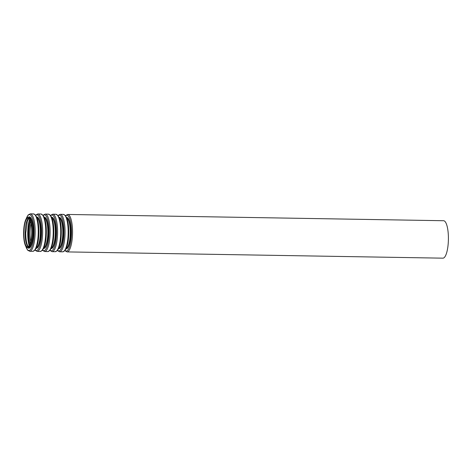 <?xml version="1.0" encoding="UTF-8"?>
<svg xmlns="http://www.w3.org/2000/svg" width="472" height="472" viewBox="0 0 472 472"><rect width="100%" height="100%" fill="white"/><g stroke="black" fill="none" stroke-linecap="round" stroke-linejoin="round"><path stroke-width="0.71" d="M23.836 232.962A14.408 3.965 91 0 1 28.049 218.117A14.408 3.965 91 0 1 31.771 232.584A14.408 3.965 91 0 1 27.571 246.927A14.408 3.965 91 0 1 23.836 232.962M23.6 232.985A15.269 4.201 91 0 1 28.066 217.25A15.269 4.201 91 0 1 32.013 232.59A15.269 4.201 91 0 1 27.553 247.788A15.269 4.201 91 0 1 23.6 232.985M67.697 214.453L443.556 220.719A18.727 5.157 91 0 1 448.4 239.528A18.727 5.157 91 0 1 442.937 258.166L67.071 251.906A18.727 5.157 91 0 0 72.54 233.268A18.727 5.157 91 0 0 67.697 214.453L65.49 215.61M28.214 246.744A14.408 3.965 91 0 1 25.122 232.979A14.408 3.965 91 0 1 28.686 218.318M29.146 245.788A17.865 4.915 91 0 1 27.742 233.144A17.865 4.915 91 0 1 29.588 219.303M29.541 245.115A17.452 4.803 91 0 1 28.273 233.144A17.452 4.803 91 0 1 29.96 219.993M30.131 243.711A15.234 4.195 91 0 1 28.975 233.074A15.234 4.195 91 0 1 30.503 221.409M30.757 241.558A14.408 3.965 91 0 1 30.037 233.062A14.408 3.965 91 0 1 31.058 223.58M65.638 215.792A17.901 4.926 91 0 1 71.484 233.251A17.901 4.926 91 0 1 65.059 250.496M66.587 217.486A15.682 4.319 91 0 1 70.776 233.239A15.682 4.319 91 0 1 66.068 248.838M66.806 218.005A15.269 4.201 91 0 1 70.251 233.227A15.269 4.201 91 0 1 66.298 248.325M65.101 215.586A17.901 4.926 91 0 1 68.77 233.203A17.901 4.926 91 0 1 64.516 250.691M62.699 251.83L64.865 250.726C67.826 246.349 69.101 238.844 68.682 228.212C68.428 224.247 67.856 220.996 66.971 218.459L65.46 215.568L63.325 214.382A18.727 5.157 91 0 1 68.169 233.192A18.727 5.157 91 0 1 62.699 251.83L59.596 251.782A18.727 5.157 91 0 0 65.059 233.138A18.727 5.157 91 0 0 60.221 214.329L58.015 215.48M58.156 215.669A17.901 4.926 91 0 1 64.003 233.121A17.901 4.926 91 0 1 57.578 250.372M59.112 217.362A15.682 4.319 91 0 1 63.301 233.109A15.682 4.319 91 0 1 58.587 248.714M59.324 217.881A15.269 4.201 91 0 1 62.77 233.103A15.269 4.201 91 0 1 58.823 248.201M57.625 215.462A17.901 4.926 91 0 1 61.289 233.079A17.901 4.926 91 0 1 57.035 250.561M55.224 251.706L57.383 250.602C60.351 246.219 61.625 238.714 61.207 228.088C60.953 224.123 60.381 220.872 59.496 218.335L57.979 215.444L55.843 214.258A18.727 5.157 91 0 1 60.687 233.068A18.727 5.157 91 0 1 55.224 251.706L52.115 251.659A18.727 5.157 91 0 0 57.584 233.015A18.727 5.157 91 0 0 52.74 214.205L50.534 215.356M50.681 215.545A17.901 4.926 91 0 1 56.528 232.997A17.901 4.926 91 0 1 50.103 250.248M51.631 217.238A15.682 4.319 91 0 1 55.82 232.985A15.682 4.319 91 0 1 51.112 248.585M51.849 217.757A15.269 4.201 91 0 1 55.295 232.979A15.269 4.201 91 0 1 51.342 248.077M50.144 215.338A17.901 4.926 91 0 1 53.814 232.956A17.901 4.926 91 0 1 49.56 250.437M47.743 251.582L49.908 250.479C52.87 246.095 54.144 238.59 53.725 227.964C53.472 223.999 52.905 220.748 52.014 218.212L50.504 215.32L48.368 214.135A18.727 5.157 91 0 1 53.212 232.944A18.727 5.157 91 0 1 47.743 251.582L44.639 251.529A18.727 5.157 91 0 0 50.103 232.891A18.727 5.157 91 0 0 45.265 214.082L43.058 215.232M43.2 215.421A17.901 4.926 91 0 1 49.047 232.873A17.901 4.926 91 0 1 42.622 250.125M44.156 217.114A15.682 4.319 91 0 1 48.345 232.861A15.682 4.319 91 0 1 43.63 248.461M44.368 217.633A15.269 4.201 91 0 1 47.814 232.855A15.269 4.201 91 0 1 43.866 247.947M42.669 215.214A17.901 4.926 91 0 1 46.333 232.832A17.901 4.926 91 0 1 42.085 250.313M40.267 251.458L42.433 250.355C45.395 245.971 46.669 238.466 46.25 227.84C45.996 223.875 45.424 220.625 44.539 218.082L43.023 215.191L40.893 214.005A18.727 5.157 91 0 1 45.731 232.82A18.727 5.157 91 0 1 40.267 251.458L37.164 251.405A18.727 5.157 91 0 0 42.627 232.767A18.727 5.157 91 0 0 37.784 213.958L35.577 215.108M35.724 215.297A17.901 4.926 91 0 1 41.571 232.749A17.901 4.926 91 0 1 35.146 250.001M36.674 216.99A15.682 4.319 91 0 1 40.869 232.737A15.682 4.319 91 0 1 36.155 248.337M36.893 217.509A15.269 4.201 91 0 1 40.338 232.731A15.269 4.201 91 0 1 36.385 247.824M35.188 215.084A17.901 4.926 91 0 1 38.857 232.702A17.901 4.926 91 0 1 34.603 250.189M32.786 251.334L34.952 250.231C37.919 245.847 39.188 238.342 38.769 227.716C38.515 223.752 37.949 220.501 37.058 217.958L35.547 215.067L33.412 213.881A18.727 5.157 91 0 1 38.256 232.696A18.727 5.157 91 0 1 32.786 251.334L29.683 251.281A18.727 5.157 91 0 0 35.152 232.643A18.727 5.157 91 0 0 30.308 213.834L28.137 214.943L26.137 218.872M26.284 218.624A17.901 4.926 91 0 1 32.969 220.383A17.901 4.926 91 0 1 32.562 244.826A17.901 4.926 91 0 1 25.818 246.36M28.344 217.256A15.682 4.319 91 0 1 33.388 232.613A15.682 4.319 91 0 1 27.836 247.794M28.066 217.25L28.91 217.267A15.269 4.201 91 0 1 32.863 232.602A15.269 4.201 91 0 1 28.403 247.8L27.553 247.788M28.827 218.412L27.358 221.203L25.748 233.015C25.795 239.103 26.503 243.422 27.866 245.971L28.851 246.945M64.906 250.679L67.071 251.906M63.325 214.382L60.221 214.329M57.431 250.555L59.596 251.782M55.843 214.258L52.74 214.205M49.949 250.431L52.115 251.659M48.368 214.135L45.265 214.082M42.474 250.307L44.639 251.529M40.893 214.005L37.784 213.958M34.993 250.184L37.164 251.405M33.412 213.881L30.308 213.834M25.683 246.107L27.565 250.113L29.683 251.281"/></g></svg>
